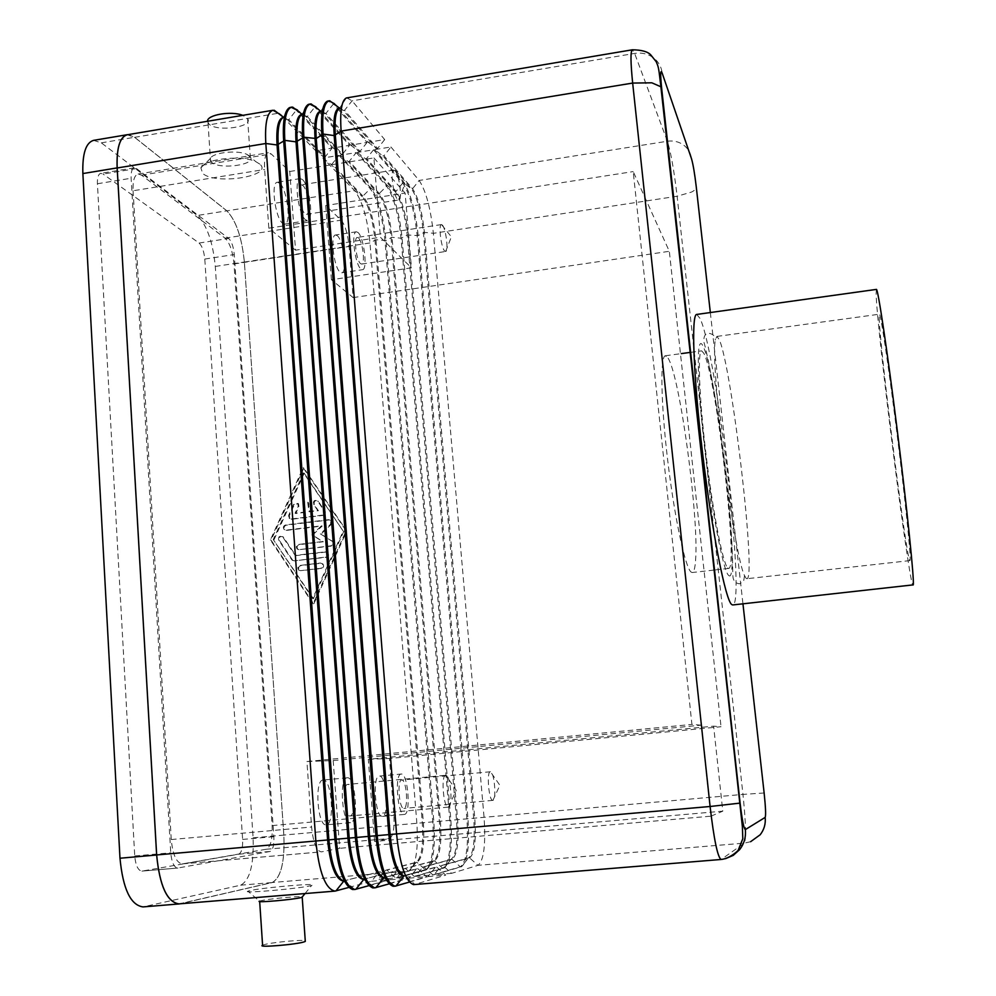 <?xml version="1.0" encoding="UTF-8"?>
<svg xmlns="http://www.w3.org/2000/svg" width="996" height="996" viewBox="0 0 996 996"><rect width="100%" height="100%" fill="white"/><g stroke="black" fill="none" stroke-linecap="round" stroke-linejoin="round"><path stroke-width="0.75" stroke-dasharray="4.98 3.74" d="M249.548 156.036L246.971 154.43C237.546 149.699 212.522 152.488 210.368 158.501L211.476 162.273C219.431 169.98 256.657 164.838 250.282 156.87L249.548 156.036M259.807 164.116L255.96 161.738C241.891 154.679 203.968 158.887 200.893 167.838L202.636 173.404C215.634 185.393 274.124 176.006 259.807 164.116M207.517 121.275L208.936 124.052C216.904 132.244 253.98 127.015 247.593 118.574L242.775 115.337M247.954 891.183C240.459 893.81 300.792 888.482 311.013 885.618L311.648 885.444C322.791 882.419 261.948 887.585 249.623 890.698L247.954 891.183L259.433 901.168L260.529 900.82C266.99 899.015 299.983 895.852 302.361 896.811M262.583 945.229L263.454 944.88C269.754 942.602 301.863 939.427 305.249 940.747M696.752 314.437L699.989 318.371C716.834 352.509 746.029 605.331 732.732 604.958M876.393 289.4L876.131 293.907C876.953 330.958 909.36 587.553 913.058 585.399M879.144 317.562C879.543 346.384 906.933 563.275 909.896 560.611L910.095 560.013C910.879 554.946 904.866 496.394 896.637 430.745C888.432 365.046 880.638 313.03 879.381 314.201L879.144 317.562M746.029 578.24L746.888 578.713C756.761 579.971 731.786 366.055 719.149 339.387L716.883 336.424L715.389 340.01C709.775 361.212 733.952 556.403 744.56 575.601L746.029 578.24M727.678 567.957L728.611 568.43C738.721 569.799 716.286 376.214 703.861 353.331L701.67 350.853C697.424 350.617 699.13 397.105 706.052 454.749C712.912 512.355 722.922 563.636 727.678 567.957M668.092 358.162C679.907 376.339 698.943 516.874 695.606 559.715C695.096 567.919 693.988 572.177 692.257 572.513L691.1 572.065C685.273 567.882 674.367 516.912 667.606 459.53C660.771 402.123 660.111 355.672 665.415 355.759L668.092 358.162M445.722 775.274L445.71 775.274C440.755 774.876 443.494 808.366 448.325 807.121L448.486 807.096C453.205 806.611 450.565 774.838 445.859 775.274L347.753 784.425C341.79 784.138 344.193 817.293 350.057 815.961L350.119 815.948C356.033 815.811 353.58 783.217 347.766 784.425L347.753 784.425M347.268 777.776L347.218 777.789C338.752 777.316 342.163 824.563 350.505 822.659L350.629 822.646C359.008 822.31 355.51 776.17 347.268 777.776M323.115 780.055L323.065 780.055C314.25 779.631 317.55 826.767 326.24 824.825L326.364 824.813C335.104 824.439 331.718 778.411 323.115 780.055M442.386 225.108L441.427 224.573C438.24 224.312 441.116 247.755 444.664 251.004L445.673 251.465C448.698 251.179 445.884 228.557 442.386 225.108M358.46 237.932L357.315 237.434C353.48 237.272 356.319 260.504 360.515 263.616L361.61 264.077C365.408 264.177 362.656 241.306 358.46 237.932M358.037 232.516L356.369 231.782C350.903 231.533 354.987 264.724 360.95 269.069L362.494 269.704C367.898 269.829 364.001 237.384 358.037 232.516M337.295 235.691L335.577 234.981C329.888 234.77 333.946 267.874 340.134 272.182L341.74 272.792C347.367 272.892 343.495 240.522 337.295 235.691M490.343 771.751L490.331 771.751C486.322 771.365 488.912 801.456 492.821 800.373L492.92 800.361C496.767 800.037 494.265 771.327 490.443 771.751L401.687 780.03C396.844 779.719 399.159 809.549 403.903 808.403L403.953 808.403C408.758 808.354 406.405 778.972 401.699 780.03M401.214 774.041L401.176 774.041C394.292 773.568 397.591 816.085 404.351 814.429L404.438 814.417C411.248 814.242 407.899 772.647 401.214 774.041L379.289 776.096C372.118 775.66 375.33 818.077 382.377 816.396L382.464 816.396C389.56 816.185 386.299 774.676 379.327 776.096L379.289 776.096M395.113 170.814L393.806 170.092C390.009 169.855 393.233 195.316 397.504 199.287L398.873 199.91C402.471 199.486 399.321 175.01 395.113 170.814M302.909 185.517L301.34 184.845C296.783 184.746 299.983 209.944 305.025 213.754L306.494 214.352C311.026 214.389 307.951 189.626 302.909 185.517M302.46 179.554L300.219 178.583C293.708 178.421 298.302 214.426 305.473 219.743L307.552 220.589C313.989 220.614 309.632 185.505 302.46 179.554M279.702 183.202L277.374 182.243C270.601 182.131 275.182 218.037 282.627 223.303L284.781 224.125C291.492 224.112 287.147 189.091 279.702 183.202M331.431 279.727L325.717 205.525L341.18 220.153C345.126 225.034 347.766 233.799 349.098 246.448L353.132 297.592L331.431 279.727L411.435 267.824L405.111 193.075L325.717 205.525M374.62 841.433L368.308 759.276L713.609 726.146L722.797 811.167L374.62 841.433L389.573 838.508C393.171 836.366 394.615 828.423 393.881 814.678L389.461 758.491L721.029 726.731L713.609 726.146M295.551 250.195L268.833 228.196L264.637 169.469C264.102 159.335 265.334 153.758 268.36 152.724L271.211 153.957L289.749 171.486L295.551 250.195L380.41 237.26L411.435 267.824M289.749 171.486L373.911 157.916L380.41 237.26M373.911 157.916L405.111 193.075M333.199 760.558L339.673 848.306L321.285 851.891C316.417 850.845 313.18 842.566 311.586 827.029L306.917 761.529L333.199 760.558L701.221 725.163L710.97 816.172L339.673 848.306M368.308 759.276L389.461 758.491M701.221 725.163L691.921 724.428L633.207 171.586L669.324 251.303L721.029 726.731M710.97 816.172L722.797 811.167M306.917 761.529L691.921 724.428M353.132 297.592L669.324 251.303M268.833 228.196L633.207 171.586M133.078 190.771L171.262 839.541C172.744 854.842 176.454 862.959 182.355 863.893L266.156 849.264C270.638 847.073 272.63 839.18 272.145 825.597L234.01 263.952C232.74 251.453 229.765 242.85 225.071 238.144L141.544 175.159L138.095 174.039C134.385 175.184 132.705 180.762 133.078 190.771L264.637 169.469M346.795 97.845L352.061 100.845L384.693 139.577L368.196 142.266L334.556 103.783L333.399 103.982L367.088 142.44L350.654 145.117L315.969 106.908L314.811 107.107L349.559 145.304L333.187 147.968L297.443 110.021L296.285 110.207L332.091 148.155L315.782 150.807L279.005 113.108L287.657 119.819L282.839 117.516M390.93 146.985L419.154 180.463C425.927 190.734 430.67 208.351 433.36 233.313L484.056 817.33C485.874 844.596 483.857 860.606 477.98 865.337L451.586 873.343L442.685 865.412L469.564 857.892C474.519 854.095 476.262 840.898 474.793 818.326L424.408 232.354C422.18 211.675 418.233 197.146 412.543 188.754L383.946 155.774L390.93 146.985L374.62 149.624L382.85 155.949L411.522 188.916C417.212 197.295 421.171 211.837 423.4 232.516L473.71 818.413C475.179 840.998 473.436 854.182 468.469 857.979L441.514 865.512L434.044 874.799L461.447 866.719C467.547 861.976 469.726 845.978 467.971 818.749L418.195 235.616C415.519 210.691 410.688 193.124 403.716 182.903L374.62 149.624M373.537 149.798L402.683 183.065C409.68 193.274 414.51 210.841 417.187 235.766L466.9 818.849C468.655 846.077 466.464 862.063 460.339 866.806L432.874 874.886L415.407 876.343L443.955 868.151C450.254 863.233 452.558 847.272 450.877 820.268L402.073 238.069C399.421 213.181 394.491 195.664 387.295 185.493L357.29 152.438L373.537 149.798L366.565 158.576L396.097 191.344L402.683 183.065L403.716 182.903L411.522 188.916L412.543 188.754L419.154 180.463L667.382 141.245C673.358 140.386 678.724 141.619 683.468 144.943C688.087 148.416 690.776 153.023 691.523 158.775M356.207 152.612L386.274 185.654C393.482 195.814 398.412 213.343 401.064 238.218L449.806 820.355C451.499 847.546 449.146 863.52 442.772 868.275L414.249 876.43L396.844 877.874L426.574 869.57C433.036 864.453 435.464 848.517 433.845 821.775L386 240.509C383.373 215.671 378.356 198.192 370.948 188.082L340.022 155.239L356.207 152.612L349.247 161.364L379.7 193.921C385.738 202.213 389.847 216.68 392.038 237.285L440.456 821.364C441.826 843.861 439.809 857.033 434.443 860.855L405.434 868.524L414.249 876.43M338.951 155.413L369.927 188.244C377.347 198.353 382.364 215.821 384.991 240.659L432.774 821.862C434.393 849.003 431.891 864.964 425.267 869.732L395.686 877.974L378.343 879.406L409.256 870.99C415.88 865.673 418.42 849.762 416.876 823.269L369.989 242.949C367.375 218.136 362.27 200.706 354.651 190.659L322.816 158.028L338.951 155.413L331.992 164.141L363.366 196.486C369.566 204.74 373.761 219.157 375.94 239.737L423.387 822.87C424.694 845.343 422.553 858.49 416.975 862.324L386.921 870.081L395.686 877.974M178.969 903.882L272.219 882.506C280.997 877.625 284.868 861.801 283.823 835.046L244.356 262.048C241.904 237.558 236.064 220.502 226.839 210.853L134.634 137.336L127.227 134.784M322.492 515.131L291.093 519.003L289.114 518.318L288.641 515.355L293.683 504.237L297.829 503.428L298.227 506.292L295.065 513.251L303.867 512.168L303.294 504.35C303.905 501.523 305.386 500.826 307.727 502.245L308.897 511.546L317.724 510.45L313.603 504.387C313.08 500.776 314.425 499.668 317.649 501.05L324.721 511.633L324.397 513.911L322.492 515.131L324.808 514.484L325.368 511.894L318.309 501.324C315.097 499.955 313.74 501.063 314.263 504.661L318.384 510.711L309.569 511.807L308.399 502.519C306.058 501.1 304.577 501.797 303.967 504.623L304.539 512.43L295.75 513.513L298.9 506.566L298.501 503.702L294.368 504.511L289.326 515.617L289.799 518.567L291.778 519.252L323.14 515.393M295.75 513.513L295.065 513.251M304.539 512.43L303.867 512.168M309.569 511.807L308.897 511.546M318.384 510.711L317.724 510.45M300.555 570.671L298.75 570.135C297.256 567.981 297.742 566.4 300.182 565.404L320.251 563.039L322.194 563.686C323.538 565.853 323.015 567.384 320.637 568.318L300.555 570.671L321.297 568.517C323.675 567.596 324.198 566.052 322.853 563.898L320.911 563.25L300.867 565.604C298.427 566.6 297.941 568.168 299.435 570.322L301.24 570.857M312.707 598.534L273.265 539.571L303.543 472.901L343.197 531.105L312.707 598.534L313.379 598.708L273.265 539.571M273.975 539.807L304.216 473.212L303.543 472.901M304.216 473.212L343.197 531.105M343.832 531.354L313.379 598.708M313.093 603.837L270.377 539.932L303.158 467.722L346.135 530.756L313.093 603.837L313.765 603.999L346.757 530.993L303.83 468.033L271.086 540.156L313.765 603.999M271.086 540.156L270.377 539.932M303.83 468.033L303.158 467.722M346.757 530.993L346.135 530.756M294.081 560.835L291.803 559.777L278.718 540.23C278.096 536.856 279.366 535.661 282.503 536.657L295.165 555.407L325.219 551.834L327.236 552.543C328.493 554.697 327.945 556.216 325.605 557.1L294.081 560.835L326.265 557.312C328.605 556.428 329.141 554.909 327.896 552.755L325.879 552.045L295.849 555.619L283.2 536.881C280.063 535.898 278.805 537.093 279.415 540.467L292.5 559.989L294.766 561.034M295.849 555.619L295.165 555.407M299.049 549.655L297.144 549.057C295.775 546.904 296.285 545.36 298.676 544.414L322.654 541.538L311.897 534.902L321.484 525.813L286.039 530.133L284.121 529.511C282.789 527.37 283.312 525.851 285.665 524.917L328.717 519.638L330.871 520.485L330.585 524.17L320.351 533.881L332.378 541.401C333.548 543.53 332.988 545.024 330.684 545.87L299.049 549.655L331.332 546.094C333.623 545.248 334.195 543.766 333.025 541.625L321.011 534.117L331.232 524.419L331.519 520.746L329.365 519.9L286.362 525.166C284.009 526.087 283.487 527.619 284.819 529.748L286.736 530.37L322.144 526.062L312.557 535.138L323.302 541.762L299.348 544.65C296.97 545.584 296.459 547.128 297.829 549.269L299.734 549.879M323.302 541.762L322.654 541.538M312.557 535.138L311.897 534.902M322.144 526.062L321.484 525.813M321.011 534.117L320.351 533.881M384.693 139.577L377.609 148.466L344.529 110.319L352.061 100.845L634.639 53.423C641.461 52.39 647.587 53.722 653.003 57.444C658.269 61.341 661.332 66.57 662.166 73.106M346.322 97.957L339.736 108.041L344.529 110.319L343.359 110.519L339.001 108.116L340.171 107.917M409.393 882.07L427.956 876.592L435.526 867.18L436.709 867.08L404.164 875.957L413.527 884.622M436.709 867.08L445.722 875.123L414.124 884.622M404.725 875.97L435.526 867.18M368.196 142.266L376.513 148.653L343.359 110.519L334.556 103.783M367.088 142.44L360.029 151.317L325.879 113.444L333.399 103.982L327.933 101.019M327.31 101.181L320.799 111.228L325.879 113.444L320.202 111.266L321.372 111.066M389.125 883.875L409.082 878.148L416.627 868.761L417.81 868.661L383.834 877.625L393.109 886.266M417.81 868.661L426.774 876.692L393.906 886.278M383.311 877.737L416.627 868.761M350.654 145.117L358.934 151.504L324.721 113.631L315.969 106.908M368.943 885.656L390.283 879.705L397.815 870.33L398.985 870.23L363.59 879.269L372.765 887.897M398.985 870.23L407.899 878.248L373.774 887.934M308.374 104.406L301.937 114.416L307.303 116.544L342.512 154.168L349.559 145.304M309.158 104.169L314.811 107.107L307.303 116.544L301.477 114.391M363.241 879.406L397.815 870.33M333.187 147.968L341.416 154.343L306.146 116.731L297.443 110.021M376.513 148.653L377.609 148.466M427.956 876.592L445.722 875.123M358.934 151.504L360.029 151.317M409.082 878.148L426.774 876.692M341.416 154.343L342.512 154.168M390.283 879.705L407.899 878.248M348.849 887.424L371.558 881.248L379.078 871.898L380.235 871.799L389.112 879.804L353.729 889.577M290.459 107.319L296.285 110.207L288.815 119.632L325.057 156.995L332.091 148.155M380.235 871.799L343.421 880.9L352.497 889.503M289.5 107.618L283.138 117.59L288.815 119.632L287.657 119.819L323.974 157.169L315.782 150.807M343.271 881.062L379.078 871.898M323.974 157.169L325.057 156.995M371.558 881.248L389.112 879.804M451.586 873.343L434.044 874.799M432.874 874.886L424.022 866.968L451.972 859.374C457.139 855.564 459.007 842.392 457.6 819.845L408.198 234.832C405.982 214.177 401.948 199.686 396.097 191.344L395.063 191.493C400.94 199.847 404.974 214.339 407.19 234.981L456.517 819.932C457.936 842.33 456.068 855.502 450.951 859.448L422.852 867.068L415.407 876.343M357.29 152.438L365.482 158.75L395.063 191.493L387.295 185.493L378.679 194.071C384.717 202.375 388.838 216.829 391.03 237.446L439.398 821.451C440.742 843.637 438.788 856.784 433.521 860.893L404.276 868.624L396.844 877.874M340.022 155.239L348.164 161.539L378.679 194.071L370.948 188.082L362.345 196.648C368.557 204.902 372.765 219.319 374.932 239.899L422.329 822.97C423.624 844.932 421.569 858.054 416.166 862.324L385.763 870.18L378.343 879.406M382.85 155.949L383.946 155.774M441.514 865.512L442.685 865.412M365.482 158.75L366.565 158.576M422.852 867.068L424.022 866.968M348.164 161.539L349.247 161.364M404.276 868.624L405.434 868.524M322.816 158.028L330.921 164.315L362.345 196.648L354.651 190.659L226.839 210.853C236.077 220.465 241.916 237.534 244.369 262.01L283.848 835.109C284.893 861.851 281.021 877.675 272.244 882.556L179.977 903.808M330.921 164.315L331.992 164.141M385.763 870.18L386.921 870.081M128.21 134.622L134.609 137.261L226.864 210.816L197.295 215.485C206.894 225.034 212.895 242.016 215.298 266.43L253.096 837.823C254.017 864.503 249.884 880.29 240.671 885.183L143.001 906.908M136.464 168.548L228.731 238.455C231.632 241.381 233.475 246.747 234.272 254.553L273.85 836.665C274.149 845.168 272.916 850.098 270.14 851.468L177.724 868.039C174.001 867.454 171.673 862.374 170.739 852.813L131.123 178.247C130.887 172.022 131.945 168.548 134.273 167.826L136.464 168.548L103.049 174.039L100.758 173.341C98.33 174.076 97.21 177.549 97.409 183.75L134.734 855.962C135.643 865.499 138.046 870.554 141.942 871.114L238.667 854.207C241.567 852.825 242.887 847.907 242.626 839.429L204.79 259.06C204.006 251.291 202.113 245.95 199.088 243.049L103.049 174.039M93.574 140.361L101.306 142.851L197.295 215.485M728.487 575.252C741.41 589.831 717.008 372.516 703.089 346.309C696.665 331.917 696.465 374.409 703.774 440.543C710.995 506.566 723.059 570.857 728.487 575.252M764.131 792.978L742.966 794.41L677.118 196.249L691.535 192.066C695.183 190.174 696.739 188.306 696.216 186.489M710.335 312.545L742.954 603.85M171.262 839.541L311.586 827.029M272.145 825.597L393.881 814.678M234.01 263.952L349.098 246.448M225.071 238.144L341.18 220.153M141.544 175.159L271.211 153.957M182.679 863.843L321.546 851.854M266.156 849.264L389.573 838.508M244.356 262.048L369.989 242.949L375.94 239.737L386 240.509L392.038 237.285L401.064 238.218L407.19 234.981L418.195 235.616L424.408 232.354L433.36 233.313L677.118 196.249C674.105 170.665 670.856 152.326 667.382 141.245L634.639 53.423L632.311 49.8M750.611 841.707L744.398 843.114C746.303 838.582 745.83 822.347 742.966 794.41L283.823 835.046M725.499 858.689L721.291 859.374L744.398 843.114L477.98 865.337L469.564 857.892L468.469 857.979L461.447 866.719L460.339 866.806L451.972 859.374L450.877 859.461L443.867 868.176L442.772 868.275L434.443 860.855L433.347 860.942L426.363 869.645L425.267 869.732L416.975 862.324L415.892 862.412L408.908 871.102L272.219 882.506M721.004 859.486L414.896 884.473L405.31 875.858L404.015 875.97M134.634 137.336L278.17 113.258M291.778 519.252L291.093 519.003M289.326 515.617L288.641 515.355M294.368 504.511L293.683 504.237M298.9 506.566L298.227 506.292M303.967 504.623L303.294 504.35M308.997 504.001L308.324 503.727M314.263 504.661L313.603 504.387M318.446 501.511L317.786 501.237M325.045 511.209L324.385 510.948M300.867 565.604L300.182 565.404M320.911 563.25L320.251 563.039M321.297 568.517L320.637 568.318M292.5 559.989L291.803 559.777M279.415 540.467L278.718 540.23M283.586 537.33L282.876 537.093M325.879 552.045L325.219 551.834M326.265 557.312L325.605 557.1M299.348 544.65L298.676 544.414M286.736 530.37L286.039 530.133M286.362 525.166L285.665 524.917M329.365 519.9L328.717 519.638M331.232 524.419L330.585 524.17M332.502 541.189L331.855 540.953M331.332 546.094L330.684 545.87M383.871 877.7L385.166 877.538L394.702 886.129L395.935 886.029M363.764 879.431L365.121 879.194L374.596 887.772L375.853 887.673M343.732 881.186L345.164 880.85L354.576 889.416L355.833 889.316M180.089 903.708L335.901 890.947M199.088 243.049L228.731 238.455M204.79 259.06L234.272 254.553M242.626 839.429L273.85 836.665M238.667 854.207L270.14 851.468M142.167 871.089L177.948 868.014M134.734 855.962L170.739 852.813M97.409 183.75L131.123 178.247M144.171 906.721L180.064 903.783M240.671 885.183L272.244 882.556M101.306 142.851L134.609 137.261M215.298 266.43L244.369 262.01M253.096 837.823L283.848 835.109M744.56 575.601L743.601 581.303L739.63 583.83C735.671 583.395 733.442 581.066 732.944 576.846C732.558 572.887 732.919 546.767 729.67 510.4C724.453 445 709.974 363.017 703.823 341.728C703.562 336.486 705.156 333.648 708.592 333.224C713.086 333.971 715.352 336.225 715.389 340.01M210.368 158.501L200.893 167.838M246.971 154.43L255.96 161.738M208.027 123.006L210.567 161.277M305.025 893.561L311.648 885.444M909.896 560.611L746.888 578.713M728.611 568.43L714.53 570.011M713.895 570.086L692.257 572.513M448.325 807.121L350.057 815.961M347.218 777.789L323.065 780.055M350.505 822.659L326.24 824.825M448.486 807.096L456.218 790.326L445.859 775.274M441.427 224.573L357.315 237.434M356.369 231.782L335.577 234.981M445.673 251.465L451.362 236.849L441.514 224.573M492.821 800.373L403.903 808.403M404.351 814.429L382.377 816.396M492.92 800.361L499.88 785.284L490.443 771.751M393.806 170.092L301.34 184.845M300.219 178.583L277.374 182.243M398.873 199.91L404.936 183.675L393.943 170.079M284.781 224.125L307.552 220.589M306.494 214.352L398.749 199.947M341.74 272.792L362.494 269.704M361.61 264.077L445.586 251.49M138.095 174.039L268.36 152.724M182.355 863.893L321.285 851.891M665.415 355.759L681.314 353.605M690.639 352.347L701.67 350.853M716.883 336.424L879.381 314.201M247.593 118.574L250.282 156.87M289.114 518.318L289.799 518.567M297.829 503.428L298.501 503.702M307.727 502.245L308.399 502.519M317.649 501.05L318.309 501.324M298.75 570.135L299.435 570.322M322.194 563.686L322.853 563.898M292.251 560.275L292.949 560.487M282.503 536.657L283.2 536.881M327.236 552.543L327.896 552.755M297.144 549.057L297.829 549.269M284.121 529.511L284.819 529.748M330.871 520.485L331.519 520.746M332.378 541.401L333.025 541.625M383.921 877.688L384.568 877.638M302 114.303L302.647 114.204M363.702 879.368L364.499 879.306M283.238 117.441L283.997 117.316M343.57 881.037L344.516 880.962M450.951 859.448L443.955 868.151M433.521 860.893L426.574 869.57M416.166 862.324L409.256 870.99M177.724 868.039L141.942 871.114M134.273 167.826L100.758 173.341"/><path stroke-width="1.49" d="M242.775 115.337C231.446 110.656 206.832 114.826 207.517 121.275M302.361 896.811L301.502 897.471C294.555 899.55 254.677 903.048 259.433 901.168M305.249 940.747L304.602 941.73C297.406 944.507 256.258 947.918 262.583 945.229L259.682 901.567M732.732 604.958L731.736 604.56C725.611 600.513 712.14 532.81 702.765 454.599C693.316 376.376 691.087 313.914 696.752 314.437L876.393 289.4C877.874 287.844 887.299 350.567 897.259 430.372C907.232 510.151 914.353 579.971 913.27 584.864L732.732 604.958M742.954 603.85L764.144 793.053C765.625 807.221 765.974 815.338 765.177 817.392L745.344 829.593C743.85 828.747 742.107 819.907 740.103 803.1L710.098 806.486C713.92 839.155 717.556 856.821 721.004 859.486L413.527 884.622C405.409 881.423 399.757 864.528 396.57 833.938L341.118 131.099C339.848 111.527 341.591 100.484 346.322 97.957L632.311 49.8C630.443 51.145 630.555 62.225 632.659 83.066L651.832 82.805L660.883 86.777L661.643 88.084C660.223 73.916 660.398 68.923 662.166 73.106L691.523 158.775C693.104 164.253 694.673 173.491 696.216 186.489L710.335 312.545M404.164 875.957C397.379 873.218 392.685 859.311 390.096 834.25L335.353 135.381C334.32 119.321 335.776 110.207 339.736 108.041M334.556 103.783L329.116 100.82C323.849 102.7 321.833 113.781 323.078 134.062L377.223 835.632C380.534 867.192 386.523 884.05 395.163 886.179L409.393 882.07M339.001 108.116C334.718 109.672 333.112 118.823 334.158 135.581L388.814 834.362C391.553 860.382 396.433 874.276 403.455 876.069M383.834 877.625C376.862 874.675 372.118 860.818 369.591 836.042L316.23 138.531C315.246 122.67 316.765 113.569 320.799 111.228M395.163 886.179L393.109 886.266C384.767 882.817 379.04 865.972 375.928 835.744L321.87 134.261C320.662 114.938 322.48 103.92 327.31 101.181L329.116 100.82M315.969 106.908L310.329 103.97C304.863 105.887 302.722 116.968 303.905 137.224L356.668 837.437C359.954 868.923 366.067 885.73 375.019 887.822L389.125 883.875M320.202 111.266C315.757 112.847 314.039 121.998 315.035 138.718L368.308 836.154C371.035 862.113 376.027 875.982 383.311 877.737L383.921 877.688M363.59 879.269C356.444 876.119 351.638 862.312 349.173 837.835L297.194 141.656C296.248 125.994 297.829 116.918 301.937 114.416M375.019 887.822L372.765 887.897C364.2 884.199 358.411 867.416 355.385 837.549L302.722 137.423C301.564 118.337 303.444 107.331 308.374 104.406L310.329 103.97M297.443 110.021L291.629 107.12C285.964 109.062 283.698 120.143 284.831 140.361L336.2 839.217C339.462 870.653 345.712 887.399 354.974 889.465L368.943 885.656M302 114.303L301.477 114.391C296.87 116.009 295.04 125.16 296.011 141.855L347.903 837.947C350.592 863.843 355.709 877.675 363.241 879.406L363.702 879.368M354.974 889.465L352.497 889.503C343.732 885.581 337.868 868.861 334.917 839.329L283.636 140.561C282.528 121.724 284.483 110.743 289.5 107.618L291.629 107.12M343.421 880.9C336.113 877.563 331.257 863.806 328.854 839.616L278.233 144.769C277.336 129.318 278.967 120.255 283.138 117.59M278.17 113.258L273.004 110.257C267.127 112.237 264.737 123.317 265.82 143.499L315.832 841.01C319.056 872.372 325.443 889.067 335.005 891.109L348.849 887.424M283.238 117.441L282.839 117.516C278.058 119.147 276.129 128.297 277.05 144.968L327.584 839.715C330.261 865.574 335.478 879.356 343.271 881.062L343.57 881.037M273.004 110.257L127.227 134.784C119.831 137 116.482 148.068 117.167 167.988L156.658 854.942C159.646 885.768 167.091 902.09 178.969 903.882L335.005 891.109M179.977 903.808L178.944 903.957C167.067 902.152 159.634 885.842 156.633 855.016L117.142 167.901C116.457 147.993 119.806 136.925 127.202 134.709L128.21 134.622M178.944 903.957L143.001 906.908C130.601 905.152 122.931 888.93 119.981 858.228L82.867 173.553C82.27 153.695 85.843 142.64 93.574 140.361L127.202 134.709M740.103 803.1L661.643 88.084M765.177 817.392C765.8 823.904 764.131 829.693 760.185 834.76L750.611 841.707M745.344 829.593C746.054 837.15 744.112 843.861 739.542 849.725L733.255 855.352L725.499 858.689M117.167 167.988L265.82 143.499L277.05 144.968L284.831 140.361L296.011 141.855L303.905 137.224L316.23 138.531L323.078 134.062L334.158 135.581L341.118 131.099L632.659 83.066L710.098 806.486L156.658 854.942M395.922 886.042L403.978 876.032L395.935 886.029M383.871 877.7L375.853 887.673M363.764 879.431L355.833 889.316M343.732 881.186L335.901 890.947M119.981 858.228L156.633 855.016M82.867 173.553L117.142 167.901M301.925 897.359L305.025 893.561M305.299 941.444L302.211 897.259M721.004 859.486C729.645 858.789 739.082 850.074 738.335 849.874L742.804 838.732L742.381 826.68L660.883 86.777C658.58 67.255 658.779 67.716 656.19 61.69L650.674 54.78C647.549 51.555 641.424 49.9 632.311 49.8M714.53 570.011L713.895 570.086M681.314 353.605L690.639 352.347M339.412 108.054L329.751 100.77M320.737 111.178L311.138 103.933M302.049 114.229L292.625 107.082M283.387 117.217L274.186 110.232"/></g></svg>
